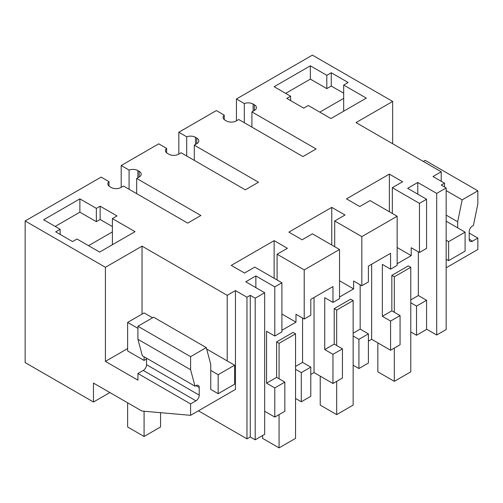 <?xml version="1.0" encoding="UTF-8"?>
<svg xmlns="http://www.w3.org/2000/svg" width="503" height="503" viewBox="0 0 503 503"><rect width="100%" height="100%" fill="white"/><g stroke="black" fill="none" stroke-linecap="round" stroke-linejoin="round"><path stroke-width="0.75" d="M436.698 335.017L436.698 193.404L446.161 187.94L446.161 329.553L436.698 335.017L426.575 329.176M436.698 193.404L417.767 182.476L417.767 194.158M224.237 119.576L224.237 115.13L216.353 110.578L178.823 132.245L186.707 136.797L186.707 155.999M195.497 144.48L195.497 137.313A6.985 4.03 0 0 0 186.707 136.797M195.497 137.313L196.767 138.042L196.767 143.745A6.985 4.03 0 0 0 198.811 140.897A6.985 4.03 0 0 0 196.767 138.042M196.767 143.745L194.296 145.172L258.498 182.237L245.326 189.838L181.124 152.774L178.659 154.201A6.985 4.03 0 0 1 168.782 154.201L167.512 153.465A6.985 4.03 0 0 1 165.462 150.617A6.985 4.03 0 0 1 166.625 148.391L158.741 143.839L121.204 165.512L129.089 170.064L129.089 189.26M137.879 177.741L137.879 170.574A6.985 4.03 0 0 0 129.089 170.064M137.879 170.574L139.149 171.309L139.149 177.012A6.985 4.03 0 0 0 141.192 174.157A6.985 4.03 0 0 0 139.149 171.309M139.149 177.012L136.678 178.433L200.879 215.504L187.713 223.106L123.512 186.041L121.041 187.462A6.985 4.03 0 0 1 111.163 187.462L109.893 186.732A6.985 4.03 0 0 1 107.849 183.878A6.985 4.03 0 0 1 109.006 181.658L101.122 177.106L25.15 220.968L25.15 362.581L93.464 402.023L109.874 392.547M227.218 360.915L227.218 295.336L142.028 246.156L105.404 267.3L25.15 220.968M227.218 295.336L235.448 290.583L246.973 297.235L246.973 438.849L250.268 436.95L255.203 439.804L264.672 434.334L264.672 292.721L255.203 298.191L250.268 295.336L246.973 297.235M264.672 292.721L245.741 281.793L255.857 275.952L274.789 286.88L274.789 336.01L281.913 331.892L281.913 282.768L274.789 286.88M281.913 282.768L254.795 267.106L244.502 273.047L231.254 265.402L274.135 240.641L287.383 248.293L277.096 254.229L277.096 279.982M417.767 182.476L407.644 188.317L426.575 199.245L419.452 203.363L392.327 187.701L402.614 181.759L389.366 174.113L346.492 198.867L359.739 206.519L370.026 200.578L397.15 216.24L361.833 236.624L334.709 220.968L345.001 215.026L331.754 207.381L288.873 232.135L302.121 239.78L312.407 233.845L339.531 249.501L304.214 269.891L277.096 254.229M446.161 187.94L441.225 185.091L444.514 183.186L444.514 186.99M392.661 143.745L392.661 101.455L356.03 122.6L441.225 171.781L432.989 176.534L444.514 183.186M392.661 101.455L312.407 55.123L236.435 98.984L244.32 103.536L244.32 122.732M253.11 111.213L253.11 104.046A6.985 4.03 0 0 0 244.32 103.536M253.11 104.046L254.38 104.781L254.38 110.484A6.985 4.03 0 0 0 256.429 107.629A6.985 4.03 0 0 0 254.38 104.781M254.38 110.484L251.909 111.905L316.11 148.97L302.944 156.578L238.743 119.513L236.272 120.934A6.985 4.03 0 0 1 226.394 120.934L225.124 120.204A6.985 4.03 0 0 1 223.081 117.35A6.985 4.03 0 0 1 224.237 115.13M112.395 218.591L117.004 215.932L100.135 206.186L96.35 208.374L79.883 198.867L43.667 219.78L60.134 229.28L55.688 231.852L72.558 241.591L77.003 239.026L99.638 252.091L135.03 231.657L112.395 218.591L112.395 244.728M331.257 72.753L326.812 75.318L310.351 65.811L274.135 86.723L290.596 96.224L286.811 98.412L303.686 108.151L308.295 105.492L330.93 118.557L366.322 98.123L343.687 85.057L348.133 82.492L331.257 72.753L331.257 86.057L343.687 93.231M198.408 410.813L246.973 438.849M295.538 398.458L301.297 401.784L310.785 396.307L310.785 367.14L302.555 362.386L295.538 366.435M274.789 417.088L284.836 411.291L284.836 382.123L276.606 377.369L266.559 383.167L274.789 387.92L274.789 417.088L264.672 411.247M410.769 331.93L416.528 335.256L426.575 329.452L426.575 300.285L418.345 295.531L418.345 251.852M400.067 315.588L390.58 321.071L390.58 350.239L400.067 344.762L400.067 315.588L391.837 310.841L391.837 275.38L394.308 276.807L394.308 312.262M390.58 350.239L371.648 339.305L371.648 264.226M368.397 341.185L371.648 339.305M353.15 365.197L358.916 368.523L368.397 363.047L368.397 333.873L360.167 329.125L353.15 333.175M342.449 348.856L332.967 354.332L332.967 383.5L342.449 378.023L342.449 348.856L334.218 344.102L324.737 349.579L324.737 297.669L332.967 302.422L339.531 298.631L339.531 249.501M332.967 383.5L314.035 372.572L310.785 374.446M361.833 236.624L361.833 285.754L368.397 281.963L368.397 266.1L390.58 253.292L390.58 269.155L397.15 265.364L397.15 216.24M389.366 174.113L389.366 211.744M392.327 187.701L392.327 213.454M419.452 203.363L419.452 252.487L411.221 247.74L411.221 255.637L397.15 247.514M419.452 252.487L426.575 248.375L426.575 199.245M472.499 241.163L469.205 239.265A4.659 2.691 -60 0 0 470.173 241.396A4.659 2.691 -60 0 0 472.499 241.163L477.85 238.076L477.85 249.482L446.161 267.778M469.205 239.265L469.205 231.663A4.659 2.691 -60 0 1 472.499 225.96L473.436 225.413L477.85 203.86L477.85 190.807L462.169 199.861L446.161 190.618M457.686 227.859L457.686 221.766L462.169 199.861M441.225 181.287L441.225 171.781M477.85 238.076L469.205 233.084M236.435 98.984L236.435 120.839M251.909 111.905L251.909 127.114M178.823 132.245L178.823 154.107M343.687 85.057L343.687 111.194M326.812 75.318L326.812 88.622L331.257 86.057M310.351 65.811L310.351 79.116L326.812 88.622M285.66 93.376L310.351 79.116M290.596 96.224L290.596 100.594M390.58 321.071L382.349 316.318L391.837 310.841M390.58 269.155L382.349 264.402L382.349 316.318M426.575 300.285L416.528 306.088L416.528 335.256M416.528 306.088L410.769 302.762M410.769 299.907L418.351 295.531M411.221 255.637L397.15 263.761M394.308 276.807L410.769 267.3L408.298 265.873L391.837 275.38M477.85 190.807L425.173 160.394L423.331 161.457M457.686 221.766L446.161 215.114M319.814 112.144L343.687 98.362M274.789 336.01L266.559 331.257L266.559 383.167M255.857 275.952L255.857 287.634M274.789 387.92L284.836 382.123M302.555 318.059L302.555 362.386M304.214 269.891L304.214 319.015L295.984 314.268L295.984 322.165L281.913 314.042M281.913 330.289L295.984 322.165M279.071 378.797L279.071 343.335L295.538 333.829L293.067 332.401L276.606 341.908L276.606 377.369M121.204 165.512L121.204 187.368M136.678 178.433L136.678 193.642M109.006 186.104L109.006 181.658M127.624 348.56L105.404 361.393L137.916 380.161L137.916 373.509L190.593 403.922L190.593 415.327L141.903 411.039L93.464 383.079L93.464 402.023M105.404 361.393L105.404 267.3M142.028 246.156L142.028 314.111M235.448 290.583L235.448 389.429L190.593 415.327M206.664 349.051L234.624 365.191L218.164 374.697L218.164 393.704L210.757 389.429L210.757 364.329L206.274 347.598L190.593 356.652L190.593 369.705L137.916 339.292L137.916 326.24L153.597 317.186L206.274 347.598M190.593 403.922L195.944 400.834A4.659 2.691 -60 0 0 199.232 395.132L199.232 387.53A4.659 2.691 -60 0 0 198.27 385.399A4.659 2.691 -60 0 0 195.944 385.625L195.001 386.172L190.593 369.705M250.268 295.336L250.268 436.95M255.203 298.191L255.203 439.804M274.135 240.641L274.135 278.272M332.967 302.422L332.967 286.559L310.785 299.367L310.785 315.224L304.214 319.015M100.135 206.186L100.135 219.497L96.35 221.678L79.883 212.178L55.192 226.432M112.395 226.576L100.135 219.497M96.35 208.374L96.35 221.678M79.883 198.867L79.883 212.178M60.134 229.28L60.134 234.417M295.538 369.29L301.297 372.616L310.785 367.14M301.297 372.616L301.297 401.784M146.555 359.016L144.084 360.444L144.084 356.772M137.916 328.365L127.624 322.423L127.624 350.937L144.084 360.444M137.916 373.509L143.261 370.422A4.659 2.691 120 0 0 146.555 364.719L146.555 358.199M195.001 386.172L142.324 355.753L137.916 339.292M190.593 356.652L137.916 326.24M112.395 231.896L88.528 245.678M314.035 297.487L314.035 372.572M358.916 368.523L358.916 339.349L368.397 333.873M358.916 339.349L353.15 336.023M360.167 284.792L360.167 329.125M361.833 285.754L353.603 281.001L353.603 288.898L339.531 280.775M339.531 297.022L353.603 288.898M336.689 345.53L336.689 310.068L353.15 300.568L350.685 299.14L334.218 308.641L334.218 344.102M332.967 354.332L324.737 349.579M334.709 220.968L334.709 246.715M331.754 207.381L331.754 245.011M194.296 145.172L194.296 160.375M166.625 152.837L166.625 148.391M410.769 267.3L410.769 371.849L394.308 381.349L377.847 371.849L377.847 342.883M394.308 381.349L394.308 348.089M353.15 300.568L353.15 405.11L336.689 414.617L320.229 405.11L320.229 376.15M336.689 414.617L336.689 381.349M334.218 308.641L336.689 310.068M295.538 333.829L295.538 438.377L279.071 447.877L262.61 438.377L262.61 435.523M279.071 447.877L279.071 414.617M276.606 341.908L279.071 343.335M446.161 259.221L448.632 260.648L465.093 251.142L465.093 232.135L448.632 241.641L448.632 260.648M448.632 241.641L446.161 240.214M446.161 221.207L465.093 232.135M127.624 402.796L127.624 426.972L144.084 436.478L160.551 426.972L160.551 412.68M144.084 436.478L144.084 411.234M218.164 374.697L210.757 370.422M152.535 317.795L144.084 312.923L127.624 322.423M218.164 393.704L234.624 384.204L234.624 365.191M195.944 400.834L143.261 370.422M195.944 385.625L199.232 387.53M199.232 395.132L146.555 364.719"/></g></svg>
